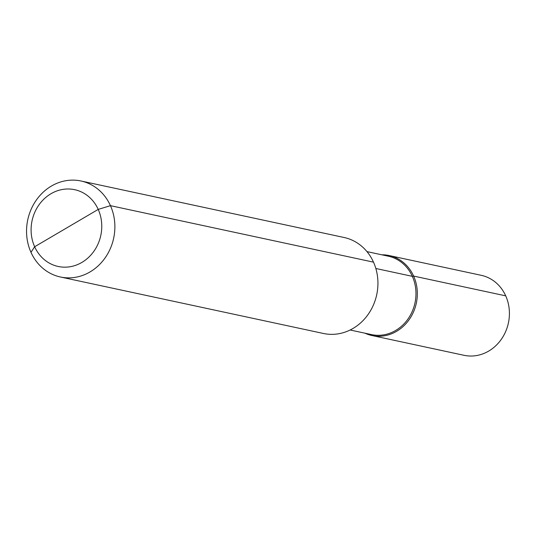 <?xml version="1.0" encoding="UTF-8"?>
<svg xmlns="http://www.w3.org/2000/svg" width="536" height="536" viewBox="0 0 536 536"><rect width="100%" height="100%" fill="white"/><g stroke="black" fill="none" stroke-linecap="round" stroke-linejoin="round"><path stroke-width="0.8" d="M366.966 251.612L388.319 256.201A40.093 35.879 102.1 0 1 415.762 289.273A40.093 35.879 102.1 0 1 395.662 330.464A40.093 35.879 -77.9 0 1 371.488 334.591L350.135 330.009M381.813 254.801A40.91 36.609 102.1 0 1 389.109 255.531A40.91 36.609 102.1 0 1 417.115 289.279A40.91 36.609 102.1 0 1 396.6 331.315A40.91 36.609 102.1 0 1 371.93 335.523A40.91 36.609 102.1 0 1 364.983 333.191M389.109 255.531L481.194 275.303A40.91 36.609 102.1 0 1 509.2 309.058A40.91 36.609 102.1 0 1 488.691 351.087A40.91 36.609 -77.9 0 1 464.015 355.301L371.93 335.523M323.456 333.479A49.091 43.932 -77.9 0 0 353.063 328.427A49.091 43.932 102.1 0 0 377.679 277.99A49.091 43.932 102.1 0 0 344.072 237.488L81.016 181A49.091 43.932 102.1 0 1 114.624 221.502A49.091 43.932 102.1 0 1 90.014 271.94A49.091 43.932 -77.9 0 1 60.407 276.991L323.456 333.479M60.407 276.991A49.091 43.932 -77.9 0 1 26.8 236.49A49.091 43.932 -77.9 0 1 51.416 186.052A49.091 43.932 102.1 0 1 81.016 181M50.994 193.724A39.269 35.148 -77.9 0 0 34.646 246.748A39.269 35.148 -77.9 0 0 81.867 262.432A39.269 35.148 102.1 0 0 98.215 209.409A39.269 35.148 102.1 0 0 50.994 193.724M30.981 252.335L34.646 246.748L98.215 209.409L110.443 205.663L373.498 262.151L110.443 205.663L98.215 209.409L66.431 228.075M375.837 268.496L412.352 276.335L413.631 276.08L505.716 295.852L413.631 276.08L412.352 276.335L375.837 268.496"/></g></svg>
